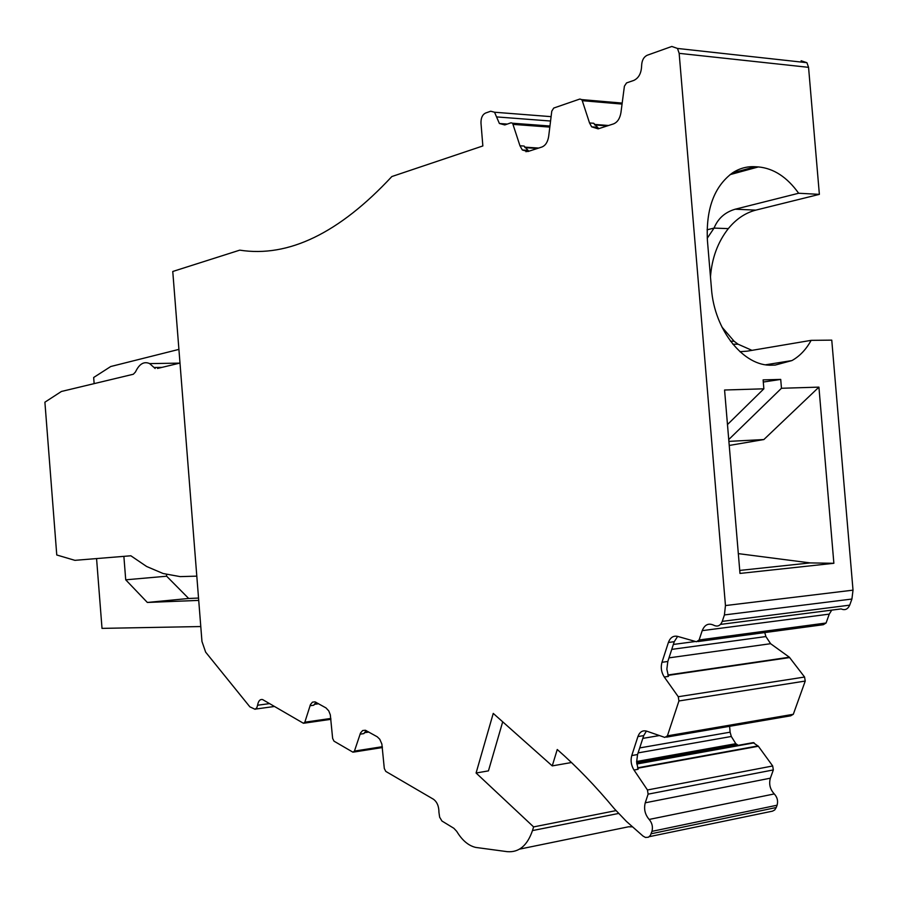 <?xml version="1.0" encoding="UTF-8"?>
<svg xmlns="http://www.w3.org/2000/svg" width="898" height="898" viewBox="0 0 898 898"><rect width="100%" height="100%" fill="white"/><g stroke="black" fill="none" stroke-linecap="round" stroke-linejoin="round"><path stroke-width="1.35" d="M74.916 560.341L130.861 555.783L74.916 560.341L56.765 554.986L44.9 402.192L61.401 391.472L133.331 374.241L135.475 371.974C139.28 363.881 144.006 361.097 149.64 363.6L179.69 363.129M94.144 383.626L93.661 377.497L110.746 366.519L178.904 349.389M130.861 555.783L146.632 566.492L163.133 573.519L180.161 576.617L196.808 576.146M179.993 363.061L157.543 368.438M149.64 363.6L155.152 368.483M615.938 810.636L533.603 826.901L532.469 830.583C527.317 845.613 518.898 852.64 507.213 851.663L475.727 847.42C468.487 845.736 462.156 840.382 456.734 831.368L453.872 828.293L441.939 821.019L439.65 817.202L438.942 812.342C438.92 806.269 437.079 801.892 433.42 799.22L385.77 771.393L384.299 768.486L381.875 744.072L379.775 739.245L377.25 736.798L365.396 730.242L362.657 730.534L360.525 732.97L354.441 751.087L352.97 752.198L334 741.164L332.63 738.38L330.318 714.864L328.769 710.902L325.996 707.916L315.041 701.854L312.47 702.146L310.461 704.56L304.837 722.194L303.457 723.283L262.564 699.553C259.993 699.104 258.332 700.99 257.58 705.233L256.817 707.781L255.111 709.297L249.869 706.849L205.653 652.15L201.96 641.464L172.764 271.477L239.755 250.149C288.426 257.726 339.13 233.188 391.842 176.547L482.855 145.947L480.98 123.093C480.879 118.042 482.372 114.697 485.47 113.081L490.712 111.217L494.54 112.228L499.389 123.497L504.788 124.945L511.018 122.79L512.601 123.228L519.964 145.779L522.344 149.988L527.878 151.537L541.909 147.014C545.524 145.532 547.769 141.985 548.678 136.361L551.776 111.15L553.729 108.052L579.839 99.038L581.691 99.599L582.263 100.677L622.056 104.078M526.06 151.784L525.599 150.202M831.739 610.124L829.258 614.12L702.202 630.643C704.728 624.581 708.612 622.785 713.843 625.266C717.603 627.051 720.398 625.76 722.261 621.371L724.417 614.939L725.461 605.566L679.157 53.341L677.507 48.447L671.816 46.46L647.245 55.238C643.675 56.978 641.801 60.492 641.621 65.779C641.352 73.187 638.759 78.059 633.831 80.405L626.546 82.919L624.402 86.197L620.933 112.654C619.923 118.547 617.442 122.296 613.502 123.902L598.147 128.852L591.647 126.831L589.537 122.959L582.263 100.677M801.117 60.761L806.909 62.692L808.559 67.339L819.369 194.361L798.648 193.25C787.108 177.131 773.683 168.364 758.383 166.927L755.229 166.736C747.114 166.242 739.548 168.296 732.51 172.876C714.179 186.481 705.817 209.088 707.433 240.698L711.463 288.673C714.337 330.307 743.892 366.788 771.988 365.16L775.12 365.093L791.913 360.581C799.703 356.248 806.112 349.502 811.13 340.353L831.761 340.14L853.021 590.154L851.91 599.045L849.699 605.151L722.261 621.371M763.289 382.043L780.721 379.416L763.109 379.888L763.861 388.812L727.481 424.552M780.721 379.416L781.462 388.273L818.92 387.128L833.872 563.293L739.986 573.429L724.574 390.013L763.861 388.812M798.648 193.25L735.238 209.2C725.023 212.186 717.962 218.483 714.056 228.092L707.074 229.798M819.369 194.361L755.779 210.132C745.329 212.86 736.18 219.022 728.323 228.62L714.056 228.092L707.254 238.228M730.523 341.24L734.059 341.206L738.044 344.192L751.974 350.355M811.13 340.353L747.192 351.163L739.918 351.69M720.488 624.413L841.123 608.911C844.928 610.573 847.791 609.327 849.699 605.151M702.202 630.643L699.115 639.982L826.07 623.01L829.258 614.12M677.62 636.401L674.252 641.7L668.393 642.474C670.256 637.546 673.298 635.503 677.519 636.368L696.433 641.756L699.115 639.982M697.971 641.554L823.331 624.705L826.07 623.01M671.76 649.377L765.893 636.559L764.759 632.574M765.893 636.559L770.607 643.698L668.999 657.864M666.574 737.123L790.667 715.818L793.304 714.292L805.237 681.054L804.574 677.036L789.364 657.224L770.607 643.698M646.425 731.062L643.72 735.608L637.906 736.585C639.69 731.881 642.609 730.063 646.661 731.14L664.823 737.415L667.405 735.844L678.933 700.968L678.271 696.725L664.284 677.013L668.449 676.407L666.855 669.19L667.82 661.478L661.972 662.297C660.546 667.506 661.321 672.411 664.284 677.013M729.603 726.302L730.108 732.184L639.713 747.922M638.096 752.894L731.309 736.483L730.108 732.184M731.309 736.483L735.821 743.69L738.369 745.407M773.335 769.923L648.109 794.158L645.247 802.801L770.361 778.184L773.335 769.923L772.684 765.972L758.361 746.249L753.164 742.635L636.749 763.626M648.109 794.158L647.458 789.982L633.999 770.024L638.13 769.272L636.626 762.032L637.558 754.533L631.765 755.555C630.407 760.55 631.148 765.377 633.999 770.024M645.247 802.801C643.698 808.997 645 814.542 649.153 819.436C652.139 822.95 653.07 826.923 651.959 831.357L777.084 805.214C778.24 800.994 777.309 797.233 774.278 793.933L649.153 819.436M770.361 778.184C768.755 784.089 770.057 789.342 774.278 793.933M571.476 762.525L552.248 765.893L557.254 749.504C576.583 766.432 595.666 786.233 614.49 808.896L626.434 821.423L643.002 836.06L645.516 837.475L648.446 837.205L650.376 835.409L651.959 831.357M651.151 833.771L776.242 807.515L777.084 805.214M776.242 807.515L774.738 809.94L772.516 811.152L649.254 836.678M533.603 826.901L476.086 773.01L493.249 713.405L552.248 765.893M502.7 721.812L488.445 770.877L476.086 773.01M632.574 826.845L628.521 826.789L519.538 849.138M96.569 558.612L102.013 628.375L200.782 626.546M198.537 598.068L188.681 598.472L166.646 576.213L166.512 574.462M166.646 576.213L125.72 579.816L123.879 556.39M198.727 600.392L147.351 602.457L125.72 579.816M519.964 145.779L524.095 146.06L528.81 151.234M589.537 122.959L593.735 123.273L598.764 128.661M781.462 388.273L728.738 439.549M818.92 387.128L763.861 439.549L728.895 441.378M763.861 439.549L729.232 445.453M738.324 553.628L810.198 562.911L833.872 563.293M810.198 562.911L739.728 570.432M674.252 641.7L667.82 661.478M643.72 735.608L637.558 754.533M366.305 730.624L363.87 733.61L360.042 734.182M316.074 702.326L313.761 705.222L310.001 705.749M147.351 602.457L188.681 598.472M637.906 736.585L631.765 755.555M668.393 642.474L661.972 662.297M734.059 341.206L721.891 326.984M710.475 276.898C711.878 258.085 717.828 242 728.323 228.62M550.564 121.028L496.549 116.908M549.812 127.101L513.252 124.395M524.724 147.149L538.665 148.058M537.408 148.462L525.061 147.654M679.157 53.341L808.559 67.339M725.461 605.566L853.021 590.154M755.779 210.132L735.238 209.2M738.044 344.192L732.88 344.248M724.417 614.939L851.91 599.045M695.479 641.486L673.365 644.45M667.899 675.004L789.364 657.224M789.701 657.56L668.045 675.397M678.271 696.725L804.574 677.036M805.237 681.054L678.933 700.968M667.405 735.844L793.304 714.292M642.811 738.392L659.435 735.552M735.821 743.69L636.615 761.493M636.637 762.279L736.607 744.307M754.118 742.848L636.794 764.018M637.602 767.835L758.035 745.912M758.361 746.249L637.737 768.228M647.458 789.982L772.684 765.972M532.469 830.583L618.43 813.487M364.734 732.274L368.281 731.747M368.831 732.05L364.42 732.723M354.441 751.087L382.324 746.698M314.581 703.942L318.083 703.46M318.633 703.763L314.289 704.369M304.837 722.194L330.834 718.445M269.669 703.594L257.58 705.233M154.041 367.495L162.033 367.361M755.229 166.736L732.398 172.955M758.383 166.927L730.052 174.639M594.397 124.407L608.563 125.496M607.295 125.911L594.757 124.957M551.103 116.65L494.54 112.228M507.303 124.081L499.389 123.497M549.946 126.012L512.601 123.228M677.507 48.447L806.909 62.692M753.725 742.646L636.761 763.738M382.402 747.551L353.767 752.064M330.913 719.32L304.175 723.182M274.575 706.457L255.683 709.05M527.474 150.314L522.344 149.988M791.913 360.581L765.725 364.768M596.743 127.213L591.647 126.831M622.191 103.079L581.691 99.599"/></g></svg>
